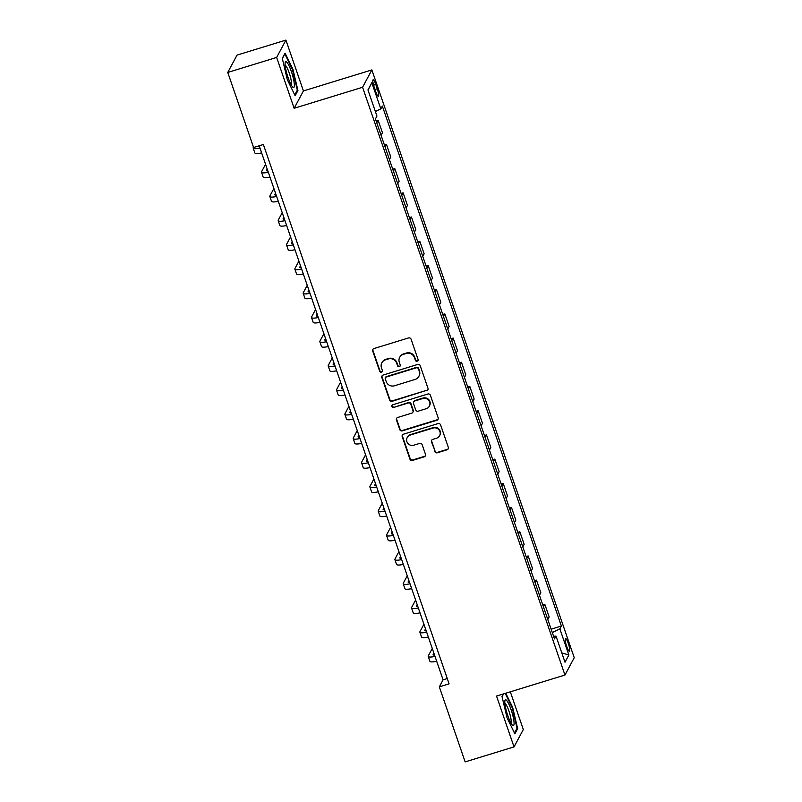 <?xml version="1.0" encoding="UTF-8"?>
<svg xmlns="http://www.w3.org/2000/svg" width="802" height="802" viewBox="0 0 802 802"><rect width="100%" height="100%" fill="white"/><g stroke="black" fill="none" stroke-linecap="round" stroke-linejoin="round"><path stroke-width="1.2" d="M417.18 361.201A1.434 1.383 -151.8 0 0 418.063 359.456L411.105 339.256A2.045 1.975 -151.8 0 0 408.539 337.943L373.993 348.549A2.045 1.975 -151.8 0 0 372.719 351.045L379.677 371.236A1.434 1.383 -151.8 0 0 382.283 371.506A1.434 1.383 -151.8 0 0 382.364 370.414L381.461 367.797A6.536 6.316 -151.8 0 1 385.511 359.827L388.389 358.945A6.536 6.316 -151.8 0 1 396.629 363.146L397.531 365.762A1.434 1.383 -151.8 0 0 400.128 366.023A1.434 1.383 -151.8 0 0 400.218 364.93L399.316 362.324A6.536 6.316 -151.8 0 1 403.366 354.354L406.243 353.471A6.536 6.316 -151.8 0 1 414.474 357.662L415.376 360.278A1.434 1.383 -151.8 0 0 417.18 361.201M399.697 357.351L399.947 356.88A6.536 6.316 -151.8 0 1 403.617 353.882L406.494 353A6.536 6.316 -151.8 0 1 414.724 357.201L415.626 359.807A1.434 1.383 -151.8 0 0 418.083 360.298M372.98 349.261A2.045 1.975 -151.8 0 0 372.98 350.574L379.927 370.775A1.434 1.383 -151.8 0 0 382.384 371.256M381.842 362.825L382.093 362.364A6.536 6.316 -151.8 0 1 385.762 359.366L388.639 358.484A6.536 6.316 -151.8 0 1 396.88 362.674L397.782 365.291A1.434 1.383 -151.8 0 0 400.238 365.772M568.287 643.384A6.657 1.223 72.9 0 0 565.53 638.512A6.657 1.223 72.9 0 0 566.683 646.382A6.657 1.223 72.9 0 0 569.44 651.244A6.657 1.223 72.9 0 0 568.287 643.384M434.794 451.476A2.045 1.975 -151.8 0 0 437.361 452.789L447.055 449.812A2.045 1.975 -151.8 0 0 448.318 447.326L440.599 424.89A2.045 1.975 -151.8 0 0 438.022 423.586L403.476 434.193A2.045 1.975 -151.8 0 0 402.213 436.679L409.932 459.115A2.045 1.975 -151.8 0 0 412.509 460.418L424.218 456.829A2.045 1.975 -151.8 0 0 425.481 454.343L422.173 444.739A2.045 1.975 -151.8 0 0 419.606 443.426L413.792 445.21A5.464 5.283 -151.8 0 1 407.226 437.541A5.464 5.283 -151.8 0 1 410.293 435.035L433.04 428.057A5.464 5.283 -151.8 0 1 439.606 435.717A5.464 5.283 -151.8 0 1 436.539 438.223L432.749 439.386A2.045 1.975 -151.8 0 0 431.486 441.882L435.045 451.015A2.045 1.975 -151.8 0 0 437.611 452.328L447.305 449.351A2.045 1.975 -151.8 0 0 448.308 448.639M496.528 696.056L514.032 746.893L465.15 761.9L439.316 686.853L449.09 683.855L263.367 144.49L253.592 147.498L227.758 72.451L276.64 57.443L294.144 108.28L362.574 87.268L564.959 675.043L496.528 696.056M426.694 390.694A2.045 1.975 -151.8 0 0 427.967 388.208L420.238 365.772A2.045 1.975 -151.8 0 0 417.662 364.459L383.115 375.065A2.045 1.975 -151.8 0 0 381.852 377.562L389.582 399.987A2.045 1.975 -151.8 0 0 392.148 401.301L426.955 390.223A2.045 1.975 -151.8 0 0 427.957 389.511M430.413 395.336L438.143 417.762A2.045 1.975 -151.8 0 1 436.879 420.258L402.333 430.864A2.045 1.975 -151.8 0 1 399.757 429.551L396.449 419.947A2.045 1.975 -151.8 0 1 397.712 417.461L411.727 413.16A2.045 1.975 -151.8 0 0 412.99 410.674L410.794 404.298A2.045 1.975 -151.8 0 0 408.228 402.985L393.642 407.466A1.434 1.383 -151.8 0 1 391.917 405.461A1.434 1.383 -151.8 0 1 392.719 404.81L427.847 394.023A2.045 1.975 -151.8 0 1 430.413 395.336M374.253 87.408L375.717 91.669A6.456 1.193 72.9 0 0 378.394 96.39A6.456 1.193 72.9 0 0 377.271 88.771L375.807 84.511A6.456 1.193 72.9 0 0 373.141 79.789A6.456 1.193 72.9 0 0 374.253 87.408M362.574 87.268L371.857 69.924L574.242 657.7L564.959 675.043M368.018 90.145L371.817 82.736L367.948 89.954L376.95 116.1L375.436 118.927L554.483 638.923L556.007 636.086L553.57 636.277M371.817 82.736L380.82 108.882L375.376 111.518M551.134 629.189L561.38 626.031L382.333 106.044L380.82 108.882M561.38 626.031L559.866 628.868L568.869 655.013L565.009 662.231L556.007 636.086M294.144 108.28L303.427 90.937L285.923 40.1L276.64 57.443M285.923 40.1L237.041 55.107L227.758 72.451M514.032 746.893L523.315 729.549L510.323 691.815M303.427 90.937L371.857 69.924M259.186 145.774L443.075 679.825L439.316 686.853M447.255 678.542L443.075 679.825M376.088 120.811L378.123 120.18L376.75 122.746M381.09 135.338L382.464 132.771L378.123 120.18M384.419 145.022L386.464 144.39L385.09 146.956M389.421 159.548L390.795 156.981L386.464 144.39M392.759 169.232L394.795 168.6L393.421 171.167M397.762 183.758L399.135 181.192L394.795 168.6M401.09 193.432L403.135 192.811L401.762 195.377M406.093 207.959L407.466 205.392L403.135 192.811M409.431 217.643L411.466 217.021L410.093 219.588M414.423 232.169L415.807 229.603L411.466 217.021M417.762 241.853L419.807 241.222L418.433 243.788M422.764 256.379L424.138 253.813L419.807 241.222M426.093 266.063L428.138 265.432L426.764 267.998M431.095 280.59L432.468 278.023L428.138 265.432M434.433 290.264L436.478 289.642L435.105 292.209M439.436 304.8L440.809 302.234L436.478 289.642M442.764 314.474L444.809 313.853L443.436 316.419M447.767 329L449.14 326.434L444.809 313.853M451.105 338.685L453.15 338.063L451.777 340.619M456.107 353.211L457.481 350.644L453.15 338.063M459.436 362.895L461.481 362.263L460.107 364.83M464.438 377.421L465.812 374.855L461.481 362.263M467.777 387.105L469.822 386.474L468.438 389.04M472.779 401.632L474.152 399.065L469.822 386.474M476.107 411.306L478.152 410.684L476.779 413.251M481.11 425.842L482.483 423.276L478.152 410.684M484.448 435.516L486.483 434.895L485.11 437.461M489.451 450.042L490.824 447.476L486.483 434.895M492.779 459.726L494.824 459.095L493.451 461.661M497.781 474.253L499.155 471.686L494.824 459.095M501.12 483.937L503.155 483.305L501.781 485.872M506.122 498.463L507.496 495.897L503.155 483.305M509.45 508.147L511.496 507.516L510.122 510.082M514.453 522.673L515.826 520.107L511.496 507.516M517.791 532.348L519.826 531.726L518.453 534.292M522.794 546.874L524.167 544.317L519.826 531.726M526.122 556.558L528.167 555.936L526.794 558.503M531.124 571.084L532.498 568.518L528.167 555.936M534.463 580.768L536.498 580.137L535.124 582.703M539.465 595.295L540.839 592.728L536.498 580.137M542.794 604.979L544.839 604.347L543.465 606.913M547.796 619.505L549.169 616.938L544.839 604.347M552.287 632.547L559.866 628.868M568.869 655.013L561.781 652.878M287.317 79.649L295.146 95.729L297.943 90.506L292.91 69.213L285.081 53.133L282.284 58.356L287.317 79.649M503.355 693.961L502.002 696.487L507.044 717.78L514.874 733.86L517.671 728.637L512.638 707.334L505.761 693.219M292.369 69.373L292.91 69.213M296.94 90.816L297.943 90.506M516.668 728.948L517.671 728.637M512.097 707.504L512.638 707.334M382.113 375.777A2.045 1.975 -151.8 0 0 382.103 377.09L389.832 399.526A2.045 1.975 -151.8 0 0 392.409 400.83L426.955 390.223M418.273 368.689A1.434 1.383 -151.8 0 0 416.469 367.777L386.143 377.08A1.434 1.383 -151.8 0 0 385.261 378.825L386.213 381.582A6.536 6.316 -151.8 0 0 394.444 385.782L415.175 379.416A6.536 6.316 -151.8 0 0 419.225 371.446L418.524 368.218A1.434 1.383 -151.8 0 0 416.719 367.306L416.469 367.777M385.341 377.742L385.592 377.271A1.434 1.383 -151.8 0 1 386.394 376.619L416.719 367.306M418.844 376.419L419.095 375.948A6.536 6.316 -151.8 0 0 419.476 370.975L419.225 371.446M418.524 368.218L419.476 370.975M396.709 418.173A2.045 1.975 -151.8 0 0 396.699 419.486L400.008 429.08A2.045 1.975 -151.8 0 0 402.584 430.393L437.13 419.787A2.045 1.975 -151.8 0 0 438.133 419.075M412.87 412.218L413.12 411.757A2.045 1.975 -151.8 0 0 413.241 410.203L411.045 403.837A2.045 1.975 -151.8 0 0 408.479 402.524L393.642 407.466M392.068 405.241A1.434 1.383 -151.8 0 0 393.892 406.995M426.263 408.699A5.464 5.283 -151.8 0 0 428.629 400.248A5.464 5.283 -151.8 0 0 422.764 398.524L414.754 400.99A2.045 1.975 -151.8 0 0 413.481 403.476L415.677 409.842A2.045 1.975 -151.8 0 0 418.253 411.155L426.263 408.699M429.331 406.193L429.581 405.722A5.464 5.283 -151.8 0 0 423.015 398.053L422.764 398.524M413.601 401.922L413.852 401.451A2.045 1.975 -151.8 0 1 415.005 400.519L423.015 398.053M431.747 440.097A2.045 1.975 -151.8 0 0 431.737 441.411L435.045 451.015M439.606 435.717L439.857 435.255A5.464 5.283 -151.8 0 0 433.291 427.586L433.04 428.057M407.226 437.541L407.476 437.08A5.464 5.283 -151.8 0 1 410.544 434.574L433.291 427.586M402.474 434.905A2.045 1.975 -151.8 0 0 402.464 436.208L410.183 458.644A2.045 1.975 -151.8 0 0 412.759 459.957L424.469 456.358A2.045 1.975 -151.8 0 0 425.471 455.646M259.527 146.766A10.406 1.845 161 0 1 258.094 146.345A10.406 1.845 161 0 1 258.094 146.114M253.462 147.107L253.262 147.458A15.609 2.757 -19 0 0 253.171 148.039A15.609 2.757 -19 0 0 259.968 148.059M253.171 148.039L254.835 152.881A15.609 2.757 -19 0 0 261.642 152.901M267.868 170.976A10.406 1.845 161 0 1 266.424 170.555A10.406 1.845 161 0 1 266.495 170.174L267.156 168.921M265.562 164.28L261.602 171.668A15.609 2.757 -19 0 0 261.512 172.25A15.609 2.757 -19 0 0 268.309 172.27M261.512 172.25L263.176 177.092A15.609 2.757 -19 0 0 269.973 177.112M276.199 195.187A10.406 1.845 161 0 1 274.765 194.766A10.406 1.845 161 0 1 274.825 194.375L275.497 193.132M273.893 188.49L269.933 195.878A15.609 2.757 -19 0 0 269.843 196.46A15.609 2.757 -19 0 0 276.64 196.48M269.843 196.46L271.507 201.302A15.609 2.757 -19 0 0 278.314 201.322M284.54 219.397A10.406 1.845 161 0 1 283.096 218.976A10.406 1.845 161 0 1 283.166 218.585L283.828 217.342M282.234 212.7L278.274 220.089A15.609 2.757 -19 0 0 278.184 220.67A15.609 2.757 -19 0 0 284.981 220.68M278.184 220.67L279.848 225.512A15.609 2.757 -19 0 0 286.645 225.522M292.87 243.597A10.406 1.845 161 0 1 291.437 243.176A10.406 1.845 161 0 1 291.497 242.795L292.169 241.552M290.565 236.901L286.605 244.299A15.609 2.757 -19 0 0 286.514 244.871A15.609 2.757 -19 0 0 293.311 244.891M286.514 244.871L288.179 249.713A15.609 2.757 -19 0 0 294.986 249.733M294.294 83.929A13.524 2.496 72.9 0 0 289.833 67.518A13.524 2.496 72.9 0 0 285.191 62.556A13.524 2.496 72.9 0 0 285.151 65.173A13.524 2.496 72.9 0 0 288.118 77.674A13.524 2.496 72.9 0 0 292.7 87.017A13.524 2.496 72.9 0 0 294.294 83.929M291.136 84.761A10.246 1.885 72.9 0 0 291.397 82.195A10.246 1.885 72.9 0 0 288.8 71.729A10.246 1.885 72.9 0 0 285.161 65.313M282.334 58.596L284.84 53.914L292.429 69.493L297.311 90.125L294.755 94.907M507.816 715.725A13.524 2.496 72.9 0 0 512.428 725.148A13.524 2.496 72.9 0 0 511.075 709.63A13.524 2.496 72.9 0 0 504.919 700.687A13.524 2.496 72.9 0 0 507.816 715.725M510.864 722.883A10.246 1.885 72.9 0 0 508.899 710.923A10.246 1.885 72.9 0 0 504.889 703.444M505.22 693.389L512.157 707.625L517.039 728.256L514.473 733.038M502.062 696.717L503.576 693.89M301.201 267.808A10.406 1.845 161 0 1 299.768 267.387A10.406 1.845 161 0 1 299.828 267.006L300.499 265.753M298.905 261.111L294.946 268.5A15.609 2.757 -19 0 0 294.855 269.081A15.609 2.757 -19 0 0 301.652 269.101M294.855 269.081L296.519 273.923A15.609 2.757 -19 0 0 303.316 273.943M309.542 292.018A10.406 1.845 161 0 1 308.108 291.597A10.406 1.845 161 0 1 308.168 291.206L308.83 289.963M307.236 285.322L303.276 292.71A15.609 2.757 -19 0 0 303.186 293.291A15.609 2.757 -19 0 0 309.983 293.311M303.186 293.291L304.85 298.133A15.609 2.757 -19 0 0 311.657 298.154M317.873 316.229A10.406 1.845 161 0 1 316.439 315.808A10.406 1.845 161 0 1 316.499 315.417L317.171 314.173M315.567 309.532L311.617 316.92A15.609 2.757 -19 0 0 311.527 317.502A15.609 2.757 -19 0 0 318.324 317.522M311.527 317.502L313.191 322.344A15.609 2.757 -19 0 0 319.988 322.364M326.213 340.429A10.406 1.845 161 0 1 324.78 340.018A10.406 1.845 161 0 1 324.84 339.627L325.502 338.384M323.908 333.742L319.948 341.131A15.609 2.757 -19 0 0 319.858 341.712A15.609 2.757 -19 0 0 326.655 341.722M319.858 341.712L321.522 346.544A15.609 2.757 -19 0 0 328.329 346.564M334.544 364.639A10.406 1.845 161 0 1 333.111 364.218A10.406 1.845 161 0 1 333.171 363.837L333.843 362.594M332.239 357.943L328.289 365.341A15.609 2.757 -19 0 0 328.198 365.912A15.609 2.757 -19 0 0 334.995 365.933M328.198 365.912L329.863 370.755A15.609 2.757 -19 0 0 336.66 370.775M342.885 388.85A10.406 1.845 161 0 1 341.452 388.429A10.406 1.845 161 0 1 341.512 388.048L342.173 386.795M340.579 382.153L336.619 389.541A15.609 2.757 -19 0 0 336.529 390.123A15.609 2.757 -19 0 0 343.326 390.143M336.529 390.123L338.193 394.965A15.609 2.757 -19 0 0 345 394.985M351.216 413.06A10.406 1.845 161 0 1 349.782 412.639A10.406 1.845 161 0 1 349.842 412.248L350.514 411.005M348.91 406.363L344.96 413.752A15.609 2.757 -19 0 0 344.86 414.333A15.609 2.757 -19 0 0 351.667 414.353M344.86 414.333L346.534 419.175A15.609 2.757 -19 0 0 353.331 419.195M359.557 437.27A10.406 1.845 161 0 1 358.123 436.849A10.406 1.845 161 0 1 358.183 436.458L358.845 435.215M357.251 430.574L353.291 437.962A15.609 2.757 -19 0 0 353.201 438.544A15.609 2.757 -19 0 0 359.998 438.554M353.201 438.544L354.865 443.386A15.609 2.757 -19 0 0 361.662 443.396M367.887 461.471A10.406 1.845 161 0 1 366.454 461.05A10.406 1.845 161 0 1 366.514 460.669L367.186 459.426M365.582 454.784L361.632 462.173A15.609 2.757 -19 0 0 361.532 462.744A15.609 2.757 -19 0 0 368.339 462.764M361.532 462.744L363.206 467.586A15.609 2.757 -19 0 0 370.003 467.606M376.228 485.681A10.406 1.845 161 0 1 374.795 485.26A10.406 1.845 161 0 1 374.855 484.879L375.516 483.636M373.922 478.984L369.963 486.383A15.609 2.757 -19 0 0 369.872 486.954A15.609 2.757 -19 0 0 376.669 486.974M369.872 486.954L371.537 491.796A15.609 2.757 -19 0 0 378.333 491.816M384.559 509.892A10.406 1.845 161 0 1 383.125 509.47A10.406 1.845 161 0 1 383.186 509.09L383.857 507.836M382.253 503.195L378.303 510.583A15.609 2.757 -19 0 0 378.203 511.165A15.609 2.757 -19 0 0 385.01 511.185M378.203 511.165L379.877 516.007A15.609 2.757 -19 0 0 386.674 516.027M392.9 534.102A10.406 1.845 161 0 1 391.466 533.681A10.406 1.845 161 0 1 391.526 533.29L392.188 532.047M390.594 527.405L386.634 534.794A15.609 2.757 -19 0 0 386.544 535.375A15.609 2.757 -19 0 0 393.341 535.395M386.544 535.375L388.208 540.217A15.609 2.757 -19 0 0 395.005 540.237M401.231 558.312A10.406 1.845 161 0 1 399.797 557.891A10.406 1.845 161 0 1 399.857 557.5L400.529 556.257M398.925 551.616L394.975 559.004A15.609 2.757 -19 0 0 394.875 559.585A15.609 2.757 -19 0 0 401.682 559.596M394.875 559.585L396.549 564.428A15.609 2.757 -19 0 0 403.346 564.438M409.571 582.513A10.406 1.845 161 0 1 408.128 582.092A10.406 1.845 161 0 1 408.198 581.711L408.86 580.468M407.266 575.826L403.306 583.214A15.609 2.757 -19 0 0 403.216 583.786A15.609 2.757 -19 0 0 410.012 583.806M403.216 583.786L404.88 588.628A15.609 2.757 -19 0 0 411.677 588.648M417.902 606.723A10.406 1.845 161 0 1 416.469 606.302A10.406 1.845 161 0 1 416.529 605.921L417.2 604.668M415.596 600.026L411.647 607.415A15.609 2.757 -19 0 0 411.546 607.996A15.609 2.757 -19 0 0 418.353 608.016M411.546 607.996L413.22 612.838A15.609 2.757 -19 0 0 420.017 612.858M426.243 630.933A10.406 1.845 161 0 1 424.799 630.512A10.406 1.845 161 0 1 424.87 630.131L425.531 628.878M423.937 624.237L419.977 631.625A15.609 2.757 -19 0 0 419.887 632.207A15.609 2.757 -19 0 0 426.684 632.227M419.887 632.207L421.551 637.049A15.609 2.757 -19 0 0 428.348 637.069M434.574 655.144A10.406 1.845 161 0 1 433.14 654.723A10.406 1.845 161 0 1 433.2 654.332L433.872 653.089M432.268 648.447L428.318 655.836A15.609 2.757 -19 0 0 428.218 656.417A15.609 2.757 -19 0 0 435.025 656.437M428.218 656.417L429.892 661.259A15.609 2.757 -19 0 0 436.689 661.279M373.572 85.192L375.807 84.511M374.965 89.473L377.271 88.771M258.194 146.084L258.374 146.616M266.495 170.174L266.715 170.826M274.825 194.375L275.046 195.026M283.166 218.585L283.387 219.237M291.497 242.795L291.717 243.447M299.828 267.006L300.058 267.657M308.168 291.206L308.389 291.858M316.499 315.417L316.73 316.068M324.84 339.627L325.061 340.279M333.171 363.837L333.401 364.489M341.512 388.048L341.732 388.699M349.842 412.248L350.073 412.9M358.183 436.458L358.404 437.11M366.514 460.669L366.745 461.32M374.855 484.879L375.075 485.531M383.186 509.09L383.416 509.741M391.526 533.29L391.747 533.942M399.857 557.5L400.088 558.152M408.198 581.711L408.418 582.362M416.529 605.921L416.759 606.573M424.87 630.131L425.09 630.783M433.2 654.332L433.421 654.983"/></g></svg>
